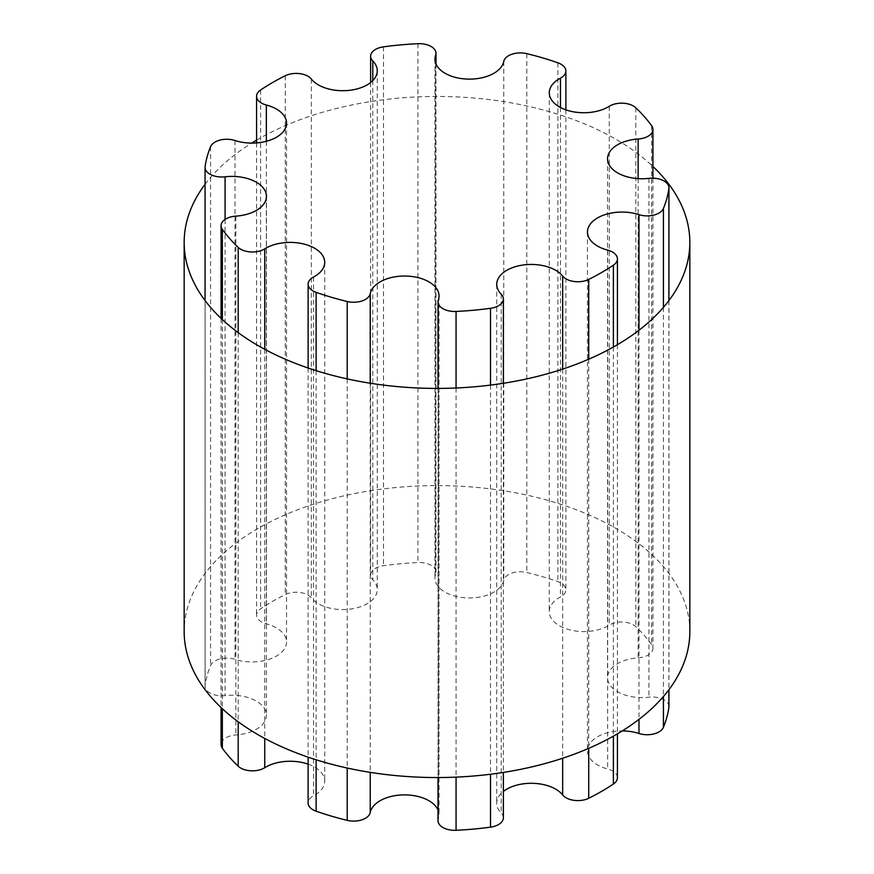 <?xml version="1.0" encoding="UTF-8"?>
<svg xmlns="http://www.w3.org/2000/svg" width="874" height="874" viewBox="0 0 874 874"><rect width="100%" height="100%" fill="white"/><g stroke="black" fill="none" stroke-linecap="round" stroke-linejoin="round"><path stroke-width="0.66" stroke-dasharray="4.37 3.28" d="M617.426 777.74A16.682 9.636 0 0 0 607.659 768.978A34.523 19.927 180 0 1 587.459 750.842A34.523 19.927 180 0 1 622.255 730.915M668.938 706.64A16.682 9.636 0 0 0 648.934 697.201A34.523 19.927 180 0 1 607.539 677.678A34.523 19.927 180 0 1 638.14 657.871A16.682 9.636 0 0 0 652.933 648.3A16.682 9.636 0 0 0 651.643 644.586A232.659 134.323 0 0 0 635.802 626.636A16.682 9.636 0 0 0 609.254 625.139A34.523 19.927 180 0 1 571.29 630.241A34.523 19.927 180 0 1 549.276 611.669A34.523 19.927 180 0 1 560.474 596.975A16.682 9.636 0 0 0 565.882 589.874A16.682 9.636 0 0 0 557.874 581.647A232.659 134.323 0 0 0 526.793 572.503A16.682 9.636 0 0 0 503.774 580.292A34.523 19.927 180 0 1 467.514 597.936A34.523 19.927 180 0 1 434.957 578.042A34.523 19.927 180 0 1 435.645 574.065A16.682 9.636 0 0 0 435.984 572.142A16.682 9.636 0 0 0 417.936 562.55A232.659 134.323 0 0 0 383.478 565.697A16.682 9.636 0 0 0 370.631 575.07A16.682 9.636 0 0 0 372.794 579.812A34.523 19.927 180 0 1 377.273 589.622A34.523 19.927 180 0 1 350.07 609.102A34.523 19.927 180 0 1 311.33 597.892A16.682 9.636 0 0 0 285.274 594.582A232.659 134.323 0 0 0 260.616 608.828A16.682 9.636 0 0 0 256.574 615.11A16.682 9.636 0 0 0 266.341 623.872A34.523 19.927 180 0 1 286.541 642.008A34.523 19.927 180 0 1 235.019 659.357A16.682 9.636 0 0 0 210.579 665.529A232.659 134.323 0 0 0 205.117 685.413A16.682 9.636 0 0 0 205.062 686.21A16.682 9.636 0 0 0 225.066 695.638A34.523 19.927 180 0 1 266.461 715.172A34.523 19.927 180 0 1 235.86 734.979A16.682 9.636 0 0 0 221.067 744.55M308.118 764.149A34.523 19.927 180 0 1 324.724 781.181A34.523 19.927 180 0 1 313.526 795.875A16.682 9.636 0 0 0 308.118 802.977M438.016 809.99A34.523 19.927 180 0 1 439.043 814.808A34.523 19.927 180 0 1 438.355 818.785A16.682 9.636 0 0 0 438.016 820.697M503.369 817.78A16.682 9.636 0 0 0 501.206 813.039A34.523 19.927 180 0 1 496.727 803.228A34.523 19.927 180 0 1 503.369 791.473M689.837 631.563A252.837 145.98 0 0 0 437 485.594A252.837 145.98 0 0 0 184.163 631.563M205.062 184.316A252.837 145.98 180 0 1 251.745 143.085M256.574 140.168A252.837 145.98 180 0 1 652.933 166.497M607.659 250.128L607.659 768.978M638.981 330.241L638.981 719.378M663.421 307.397L663.421 696.534M668.883 300.623L668.883 689.761M648.934 178.362L648.934 697.201M638.14 178.624L638.14 657.871M651.643 125.736L651.643 644.586M635.802 107.786L635.802 626.636M609.254 106.289L609.254 625.139M560.474 107.513L560.474 596.975M557.874 62.797L557.874 581.647M526.793 53.653L526.793 572.503M503.774 61.442L503.774 580.292M435.645 63.157L435.645 574.065M417.936 43.7L417.936 562.55M383.478 46.846L383.478 565.697M372.794 80.583L372.794 579.812M311.33 79.042L311.33 597.892M285.274 75.743L285.274 594.582M260.616 89.978L260.616 608.828M266.341 141.293L266.341 623.872M235.019 140.506L235.019 659.357M210.579 146.679L210.579 665.529M205.117 166.563L205.117 685.413M225.066 219.44L225.066 695.638M235.86 216.129L235.86 734.979M222.357 319.578L222.357 708.716M238.198 332.623L238.198 721.76M264.746 349.294L264.746 738.432M313.526 277.025L313.526 795.875M316.126 370.642L316.126 759.779M347.207 378.89L347.207 768.028M370.226 383.227L370.226 772.365M438.355 299.935L438.355 818.785M456.064 387.99L456.064 777.128M490.522 385.095L490.522 774.233M501.206 294.188L501.206 813.039M562.67 369.101L562.67 758.239M588.726 359.203L588.726 748.341M613.384 347.022L613.384 736.148M587.459 231.992L587.459 750.842M668.938 300.547L668.938 689.684M607.539 158.828L607.539 677.678M652.933 178.176L652.933 648.3M549.276 92.819L549.276 611.669M565.882 109.851L565.882 589.874M434.957 59.192L434.957 578.042M435.984 64.01L435.984 572.142M370.631 82.527L370.631 575.07M377.273 70.772L377.273 589.622M256.574 142.91L256.574 615.11M286.541 123.158L286.541 642.008M205.062 300.547L205.062 686.21M266.461 196.322L266.461 715.172M221.067 318.376L221.067 707.503M324.724 262.331L324.724 781.181M308.118 368.02L308.118 757.157M439.043 295.958L439.043 814.808M438.016 388.406L438.016 777.543M503.369 383.293L503.369 772.43M496.727 284.378L496.727 803.228M617.426 344.695L617.426 733.832"/><path stroke-width="1.31" d="M607.659 250.128A34.523 19.927 180 0 1 587.459 231.992A34.523 19.927 180 0 1 638.981 214.643A16.682 9.636 0 0 0 663.421 208.471A232.659 134.323 0 0 0 668.883 188.587A16.682 9.636 0 0 0 668.938 187.79A16.682 9.636 0 0 0 648.934 178.362A34.523 19.927 180 0 1 607.539 158.828A34.523 19.927 180 0 1 638.14 139.021A16.682 9.636 0 0 0 652.933 129.45A16.682 9.636 0 0 0 651.643 125.736A232.659 134.323 0 0 0 635.802 107.786A16.682 9.636 0 0 0 609.254 106.289A34.523 19.927 180 0 1 571.29 111.391A34.523 19.927 180 0 1 549.276 92.819A34.523 19.927 180 0 1 560.474 78.125A16.682 9.636 0 0 0 565.882 71.023A16.682 9.636 0 0 0 557.874 62.797A232.659 134.323 0 0 0 526.793 53.653A16.682 9.636 0 0 0 503.774 61.442A34.523 19.927 180 0 1 467.514 79.086A34.523 19.927 180 0 1 434.957 59.192A34.523 19.927 180 0 1 435.645 55.215A16.682 9.636 0 0 0 435.984 53.303A16.682 9.636 0 0 0 417.936 43.7A232.659 134.323 0 0 0 383.478 46.846A16.682 9.636 0 0 0 370.631 56.22A16.682 9.636 0 0 0 372.794 60.962A34.523 19.927 180 0 1 377.273 70.772A34.523 19.927 180 0 1 350.07 90.251A34.523 19.927 180 0 1 311.33 79.042A16.682 9.636 0 0 0 285.274 75.743A232.659 134.323 0 0 0 260.616 89.978A16.682 9.636 0 0 0 256.574 96.26A16.682 9.636 0 0 0 266.341 105.022A34.523 19.927 180 0 1 286.541 123.158A34.523 19.927 180 0 1 235.019 140.506A16.682 9.636 0 0 0 210.579 146.679A232.659 134.323 0 0 0 205.117 166.563A16.682 9.636 0 0 0 205.062 167.36A16.682 9.636 0 0 0 225.066 176.799A34.523 19.927 180 0 1 266.461 196.322A34.523 19.927 180 0 1 235.86 216.129A16.682 9.636 0 0 0 221.067 225.7A16.682 9.636 0 0 0 222.357 229.414A232.659 134.323 0 0 0 238.198 247.364A16.682 9.636 0 0 0 264.746 248.861A34.523 19.927 180 0 1 302.71 243.759A34.523 19.927 180 0 1 324.724 262.331A34.523 19.927 180 0 1 313.526 277.025A16.682 9.636 0 0 0 308.118 284.126A16.682 9.636 0 0 0 316.126 292.353A232.659 134.323 0 0 0 347.207 301.497A16.682 9.636 0 0 0 370.226 293.708A34.523 19.927 180 0 1 406.486 276.064A34.523 19.927 180 0 1 439.043 295.958A34.523 19.927 180 0 1 438.355 299.935A16.682 9.636 0 0 0 438.016 301.858A16.682 9.636 0 0 0 456.064 311.45A232.659 134.323 0 0 0 490.522 308.303A16.682 9.636 0 0 0 503.369 298.93A16.682 9.636 0 0 0 501.206 294.188A34.523 19.927 180 0 1 496.727 284.378A34.523 19.927 180 0 1 523.93 264.898A34.523 19.927 180 0 1 562.67 276.108A16.682 9.636 0 0 0 588.726 279.418A232.659 134.323 0 0 0 613.384 265.172A16.682 9.636 0 0 0 617.426 258.89A16.682 9.636 0 0 0 607.659 250.128M622.255 730.915A34.523 19.927 180 0 1 638.981 733.494A16.682 9.636 0 0 0 663.421 727.321A232.659 134.323 0 0 0 668.883 707.437A16.682 9.636 0 0 0 668.938 706.64L668.938 689.684M221.067 707.503L221.067 744.55A16.682 9.636 0 0 0 222.357 748.264A232.659 134.323 0 0 0 238.198 766.214A16.682 9.636 0 0 0 264.746 767.711A34.523 19.927 180 0 1 308.118 764.149M308.118 757.157L308.118 802.977A16.682 9.636 0 0 0 316.126 811.203A232.659 134.323 0 0 0 347.207 820.347A16.682 9.636 0 0 0 370.226 812.558A34.523 19.927 180 0 1 402.269 794.925A34.523 19.927 180 0 1 438.016 809.99M438.016 777.543L438.016 820.697A16.682 9.636 0 0 0 456.064 830.3A232.659 134.323 0 0 0 490.522 827.154A16.682 9.636 0 0 0 503.369 817.78L503.369 772.43M503.369 791.473A34.523 19.927 180 0 1 562.67 794.958A16.682 9.636 0 0 0 588.726 798.257A232.659 134.323 0 0 0 613.384 784.022A16.682 9.636 0 0 0 617.426 777.74L617.426 733.832M184.163 242.437L184.163 631.563A252.837 145.98 0 0 0 258.212 734.794A252.837 145.98 0 0 0 533.763 766.432A252.837 145.98 0 0 0 689.837 631.563L689.837 242.437A252.837 145.98 180 0 1 533.763 377.295A252.837 145.98 180 0 1 258.212 345.656A252.837 145.98 180 0 1 184.163 242.437A252.837 145.98 180 0 1 205.062 184.316M251.745 143.085A252.837 145.98 180 0 1 256.574 140.168M652.933 166.497A252.837 145.98 180 0 1 689.837 242.437M638.981 214.643L638.981 330.241M638.981 719.378L638.981 733.494M663.421 208.471L663.421 307.397M663.421 696.534L663.421 727.321M668.883 188.587L668.883 300.623M668.883 689.761L668.883 707.437M638.14 139.021L638.14 178.624M560.474 78.125L560.474 107.513M435.645 55.215L435.645 63.157M372.794 60.962L372.794 80.583M266.341 105.022L266.341 141.293M225.066 176.799L225.066 219.44M222.357 229.414L222.357 319.578M222.357 708.716L222.357 748.264M238.198 247.364L238.198 332.623M238.198 721.76L238.198 766.214M264.746 248.861L264.746 349.294M264.746 738.432L264.746 767.711M316.126 292.353L316.126 370.642M316.126 759.779L316.126 811.203M347.207 301.497L347.207 378.89M347.207 768.028L347.207 820.347M370.226 293.708L370.226 383.227M370.226 772.365L370.226 812.558M456.064 311.45L456.064 387.99M456.064 777.128L456.064 830.3M490.522 308.303L490.522 385.095M490.522 774.233L490.522 827.154M562.67 276.108L562.67 369.101M562.67 758.239L562.67 794.958M588.726 279.418L588.726 359.203M588.726 748.341L588.726 798.257M613.384 265.172L613.384 347.022M613.384 736.148L613.384 784.022M668.938 187.79L668.938 300.547M652.933 129.45L652.933 178.176M565.882 71.023L565.882 109.851M435.984 53.303L435.984 64.01M370.631 56.22L370.631 82.527M256.574 96.26L256.574 142.91M205.062 167.36L205.062 300.547M221.067 225.7L221.067 318.376M308.118 284.126L308.118 368.02M438.016 301.858L438.016 388.406M503.369 298.93L503.369 383.293M617.426 258.89L617.426 344.695"/></g></svg>
